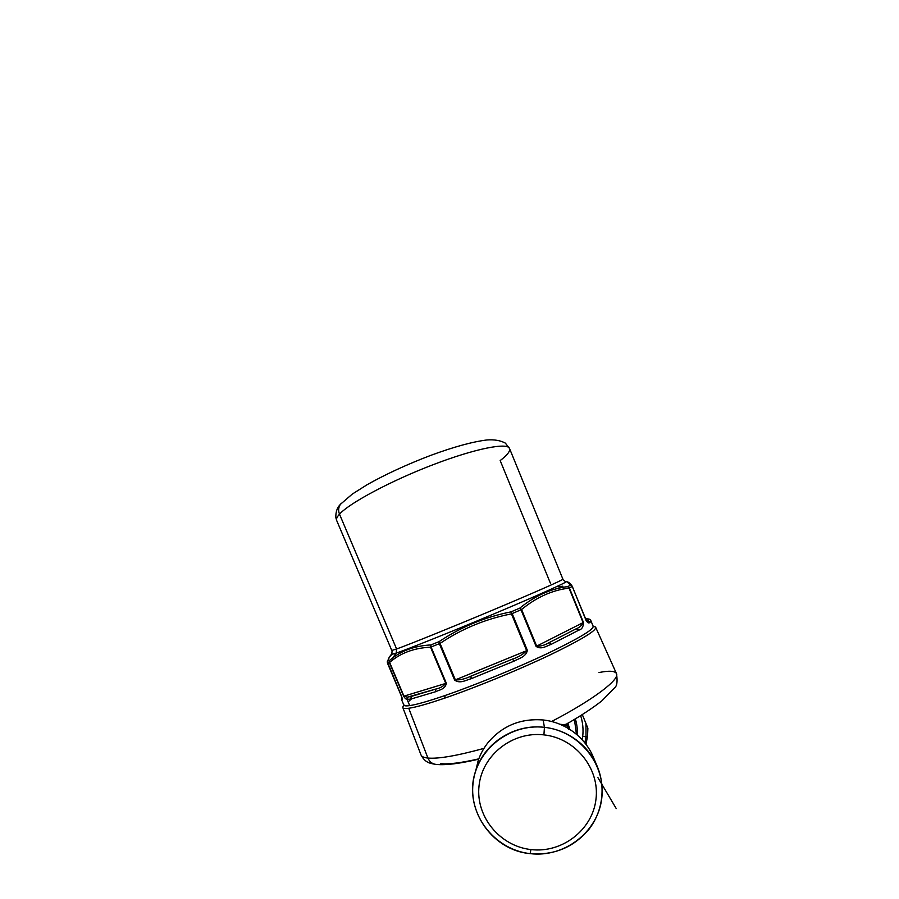 <?xml version="1.0" encoding="UTF-8"?>
<svg xmlns="http://www.w3.org/2000/svg" width="899" height="899" viewBox="0 0 899 899"><rect width="100%" height="100%" fill="white"/><g stroke="black" fill="none" stroke-linecap="round" stroke-linejoin="round"><path stroke-width="1.35" d="M568.438 724.976L567.831 723.347M543.917 734.876C575.461 738.158 599.914 768.544 595.981 799.245C592.508 830.013 561.954 853.409 530.927 849.566C499.833 846.173 475.549 816.506 479.032 785.895C482.044 755.239 512.419 731.123 543.917 734.876C512.419 731.123 482.044 755.239 479.032 785.895C475.549 816.506 499.833 846.173 530.927 849.566C561.954 853.409 592.508 830.013 595.981 799.245C599.914 768.544 575.461 738.158 543.917 734.876L544.434 727.336C579.192 730.954 606.128 764.442 601.768 798.256C597.914 832.137 564.28 857.871 530.129 853.634C495.933 849.892 469.199 817.27 473.009 783.568C476.301 749.822 509.733 723.223 544.434 727.336L543.917 734.876M569.202 727.201L568.022 724.268M568.033 724.313L567.685 725.572L566.471 724.133L566.786 724.785L567.483 724.257L568.146 726.662L566.977 724.032L567.64 723.459L569.438 727.864M569.517 728.134L567.921 725.212L569.213 727.224M567.865 723.335L568.19 724.268M530.927 849.566L530.129 853.634L530.927 849.566M569.134 727.01L567.685 723.437M568.977 726.549L568.741 725.853M567.786 723.369L568.988 726.594M569.427 727.83L569.382 729.1L568.146 726.74L569.033 727.066M475.638 771.151L478.268 760.318C480.594 753.643 483.999 747.552 488.494 742.035C502.811 725.56 521.038 718.211 543.153 719.975L544.434 727.336C514.992 723.65 485.123 742.36 476.088 769.78C462.232 806.549 490.551 850.139 530.129 853.634C554.009 855.522 573.607 847.42 588.935 829.327C602.532 811.842 605.926 787.445 597.419 766.813C588.778 745.529 567.662 729.774 544.434 727.336L543.153 719.975C565.201 722.279 585.238 737.225 593.452 757.452L597.026 765.892M569.314 727.527L568.505 726.819L569.224 728.651M478.088 760.846L476.088 769.78M567.662 725.538L567.73 726.516M567.325 725.987L568.494 726.774L567.336 726.044L568.224 728.392L566.067 724.403L567.325 725.999M543.153 719.975C521.038 718.211 502.811 725.56 488.494 742.035M568.842 728.774L568.146 726.74L568.842 728.774M576.45 734.247L574.45 719.458L576.45 734.247M577.248 734.944C577.596 729.494 576.956 724.156 575.338 718.919C576.956 724.156 577.596 729.494 577.248 734.944C577.596 729.505 576.956 724.156 575.338 718.919M567.91 728.201L567.763 727.527M440.589 763.644C448.23 764.51 460.962 762.925 478.796 758.857M599.026 672.542C609.072 670.53 614.882 670.868 616.456 673.553C620.13 679.105 594.486 699.141 551.604 721.504C594.486 699.141 620.13 679.105 616.456 673.553C617.703 681.296 617.051 686.094 614.489 687.96L601.779 700.917C592.935 707.861 581.327 715.503 566.943 723.864C565.628 724.594 563.302 724.729 559.965 724.268C563.302 724.729 565.628 724.594 566.943 723.864L567.539 723.268M403.752 704.794L402.808 707.097C402.538 708.412 404.516 708.805 408.73 708.255L427.935 758.059C429.598 761.992 432.441 764.116 436.442 764.453C432.441 764.116 429.598 761.992 427.935 758.059C438.262 759.003 456.939 755.778 483.943 748.395C456.939 755.778 438.262 759.003 427.935 758.059L408.73 708.255C405.146 708.727 403.19 708.513 402.842 707.625L421.024 754.991C421.653 756.632 423.957 757.655 427.935 758.059C423.957 757.655 421.653 756.632 421.024 754.991C425.553 763.644 431.453 763.375 434.992 764.285M470.896 676.172L512.576 659.079L470.896 676.172C465.39 678.88 460.221 680.116 455.377 679.891L526.657 650.662C523.218 654.292 518.532 657.102 512.576 659.079L513.846 661.226L471.211 678.689C465.985 680.071 460.142 684.015 454.68 680.161L455.377 679.891C460.221 680.116 465.39 678.88 470.896 676.172L512.576 659.079C518.532 657.102 523.218 654.292 526.657 650.662L527.365 650.359C526.027 657.034 518.712 658.473 513.846 661.226L512.576 659.079L470.896 676.172L471.211 678.689L513.846 661.226C518.712 658.473 526.027 657.034 527.365 650.359L526.657 650.662L511.441 613.871L526.657 650.662L454.68 680.161C460.142 684.015 465.985 680.071 471.211 678.689L470.896 676.172M549.21 642.571L576.237 628.783L549.21 642.571C545.075 645.134 540.906 646.325 536.692 646.145L583.114 622.614C581.833 625.457 579.54 627.513 576.237 628.783L578.81 630.154L551.278 644.302C546.952 645.707 541.558 650.022 536.107 646.426L536.692 646.145C540.906 646.325 545.075 645.134 549.21 642.571L576.237 628.783C579.54 627.513 581.833 625.457 583.114 622.614L583.451 622.423C583.429 626.828 581.878 629.401 578.81 630.154L576.237 628.783L549.21 642.571L551.278 644.302L578.81 630.154C581.878 629.401 583.429 626.828 583.451 622.423L569.022 588.103L583.114 622.614L536.107 646.426C541.558 650.022 546.952 645.707 551.278 644.302L549.21 642.571M585.552 618.894C588.834 618.669 590.609 619.276 590.879 620.681L590.385 622.097L587.699 620.939L590.385 622.097C589.733 622.175 589.014 624.693 586.148 620.602L587.159 621.501L587.699 620.939C588.867 619.478 588.171 618.827 585.586 618.973C588.171 618.827 588.867 619.478 587.699 620.939L586.002 619.995L587.699 620.939L586.777 621.333M403.831 704.591C403.584 705.85 405.539 706.187 409.697 705.603L407 699.265L407.326 697.163L435.846 689.05L411.461 696.377L435.846 689.05L411.461 696.377L410.506 699.164L407 699.265L407.326 697.163L411.461 696.377L410.506 699.164L435.397 691.792L410.506 699.164L407 699.265C406.112 699.388 404.988 698.377 403.662 696.242L446.331 683.24C445.286 689.454 438.97 689.96 435.397 691.792L435.846 689.05L435.397 691.792C438.97 689.96 445.286 689.454 446.331 683.24L445.792 683.431C443.319 686.33 440.016 688.207 435.846 689.05C440.016 688.207 443.319 686.33 445.792 683.431L430.542 647.19L445.792 683.431L403.954 696.163L407.326 697.163L403.954 696.163L389.615 662.383L403.662 696.242L389.323 662.473L392.807 659.866C402.988 652.135 415.563 647.909 430.542 647.19C415.563 647.909 402.988 652.135 392.807 659.866L392.773 657.877C403.01 650.089 415.709 645.774 430.868 644.931L431.082 646.988L446.331 683.24L431.082 646.988L430.542 647.19L430.868 644.931C415.709 645.774 403.01 650.089 392.773 657.877L392.807 659.866L389.615 662.383L387.424 662.979L401.606 696.365C402.909 701.018 401.46 699.422 401.538 699.579L401.909 697.422L401.46 699.366M594.689 626.693L595.7 627.356C596.43 630.693 580.709 640.133 548.525 655.652C517.105 670.53 474.638 687.892 444.791 698.096C475.481 687.6 519.465 669.553 551.098 654.438C583.372 638.695 598.116 629.536 595.329 626.951L593.048 626.007M408.73 708.255C415.619 707.322 427.643 703.928 444.791 698.096C427.643 703.928 415.619 707.322 408.73 708.255M586.631 621.198L572.011 585.912L570.595 585.159L572.303 586.418L586.148 620.602C589.014 624.693 589.733 622.175 590.385 622.097L590.879 620.681L593.171 626.3C593.778 629.536 578.282 638.728 546.704 653.899C515.88 668.44 474.324 685.431 445.084 695.5C475.144 685.15 518.184 667.485 549.21 652.708C580.889 637.335 595.43 628.401 592.823 625.918M512.16 613.567L527.365 650.359L512.16 613.567L511.441 613.871C485.494 618.973 461.704 628.828 440.061 643.414L455.377 679.891L440.061 643.414L439.364 643.695L454.68 680.161L439.364 643.695L431.082 646.988L439.364 643.695L439.06 641.661L440.061 643.414C461.704 628.828 485.494 618.973 511.441 613.871L511.059 611.859L512.16 613.567L511.441 613.871L511.059 611.859L512.16 613.567L520.993 609.78L536.107 646.426L520.993 609.78L512.16 613.567M569.382 587.935L583.451 622.423L569.022 588.103C552.256 590.149 536.445 597.284 521.577 609.511L536.692 646.145L521.577 609.511L520.993 609.78L519.791 608.117L521.577 609.511C536.445 597.284 552.256 590.149 569.022 588.103L567.752 586.597L569.022 588.103L567.752 586.597L569.382 587.935L572.236 586.474L569.382 587.935M391.84 654.461L389.289 657.113L387.671 660.922L389.559 660.405L389.615 662.383L389.559 660.405L387.671 660.922L387.402 662.979L402.044 697.748M445.084 695.5L444.791 698.096L445.084 695.5C428.272 701.254 416.473 704.625 409.697 705.603C416.473 704.625 428.272 701.254 445.084 695.5M570.595 585.159L566.966 581.81L570.595 585.159L567.752 586.597C550.896 588.654 534.916 595.823 519.791 608.117C534.916 595.823 550.896 588.654 567.752 586.597L570.595 585.159M521.577 609.511L520.993 609.78L519.791 608.117L511.059 611.859C484.909 617.062 460.906 626.996 439.06 641.661C460.906 626.996 484.909 617.062 511.059 611.859L519.791 608.117L521.577 609.511M440.061 643.414L439.364 643.695L439.06 641.661L430.868 644.931L439.06 641.661L440.061 643.414M387.345 662.743L389.289 657.113L387.402 662.979L389.323 662.473L389.559 660.405L392.773 657.877L389.559 660.405L389.323 662.473L403.662 696.242C404.988 698.377 406.112 699.388 407 699.265L409.697 705.603C406.157 706.108 404.224 705.929 403.876 705.097L401.505 699.501M387.289 661.698L401.606 696.365C402.909 701.029 401.46 699.422 401.538 699.579L401.774 696.882M562.853 586.182L558.077 586.833M572.079 586.002L572.011 585.912C570.517 583.799 569.033 582.462 567.55 581.889L566.145 581.709C566.651 582.451 537.051 595.756 494.54 613.635C452.062 631.503 408.697 648.864 396.178 653.135C408.697 648.864 452.062 631.503 494.54 613.635C537.051 595.756 566.651 582.451 566.145 581.709C566.505 582.44 562.268 579.597 562.92 579.203C563.853 579.563 535.096 592.306 493.394 609.814C451.736 627.311 408.933 644.583 396.594 648.988L396.178 653.135L392.773 657.877L396.178 653.135L396.594 648.988L391.773 650.449L396.594 648.988C408.933 644.583 451.736 627.311 493.394 609.814C535.096 592.306 563.853 579.563 562.92 579.203L509.553 448.545C507.811 442.308 475.919 448.286 433.183 464.659C390.481 480.976 349.205 503.226 339.507 514.183C349.205 503.226 390.481 480.976 433.183 464.659C475.919 448.286 507.811 442.308 509.553 448.545C510.351 451.208 507.227 455.209 500.181 460.569L550.525 583.496M395.672 653.831L394.279 653.764M509.553 448.545L505.362 443.117C500.417 440.443 494.259 439.397 486.898 439.971C472.604 441.735 453.86 446.87 430.666 455.4C406.955 464.446 385.828 474.189 367.275 484.617L352.284 494.079L340.53 504.227C338.429 507.193 338.08 510.508 339.507 514.183C338.08 510.508 338.429 507.193 340.53 504.227L341.395 503.249L340.53 504.227C337.159 507.486 335.597 511.992 335.866 517.734L336.687 520.51C336.057 519.038 336.99 516.925 339.507 514.183L396.594 648.988L339.507 514.183C336.99 516.925 336.057 519.038 336.687 520.51L391.773 650.449C392.515 650.269 391.559 655.27 391.279 654.494L396.178 653.135L391.47 654.214L389.289 657.113L390.537 655.472M408.124 701.905L411.405 698.961M418.754 694.185L417.844 694.736M585.934 723.437L582.316 714.615L585.934 723.437L586.024 736.573L584.878 742.934L586.024 736.573L582.698 736.562C583.507 729.46 582.833 722.493 580.664 715.649C582.833 722.493 583.507 729.46 582.698 736.562L582.215 739.798L582.698 736.562L586.024 736.573L585.934 723.437L587.879 728.246L585.934 723.437M587.508 736.315L585.934 744.293M587.519 736.191L586.024 736.573L587.53 736.247L587.867 728.224L587.53 736.247L585.957 744.316M568.707 728.291L567.572 726.392M597.947 777.669C631.705 834.71 611.095 799.885 597.947 777.669M567.595 726.403C568.011 727.111 568.011 727.111 567.595 726.403M568.483 726.74L567.46 726.223M568.292 728.583L568.606 729.359M564.212 726.19L566.606 724.055M436.442 764.453C445.69 765.364 459.771 763.599 478.684 759.172M616.456 673.553L595.7 627.356"/></g></svg>
